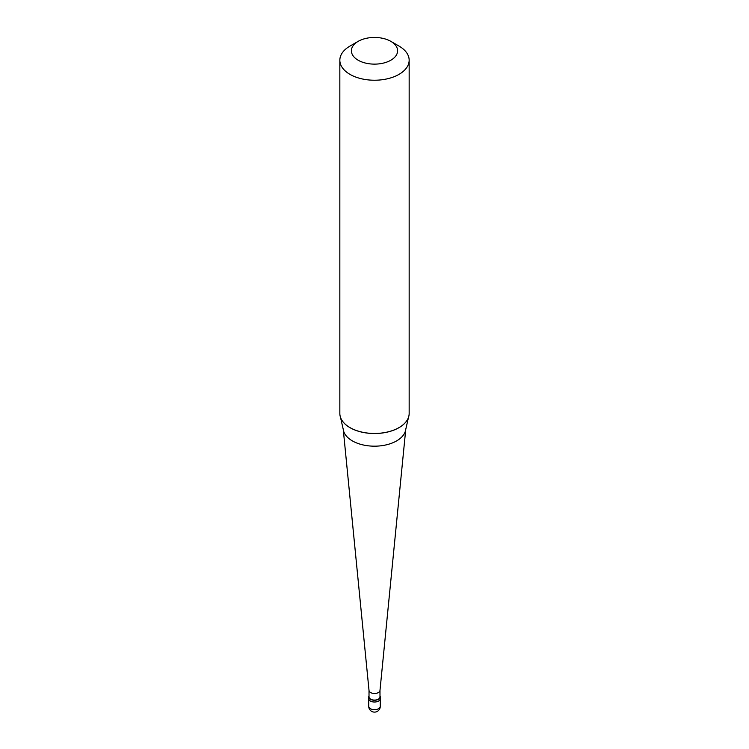 <?xml version="1.0" encoding="UTF-8"?>
<svg xmlns="http://www.w3.org/2000/svg" width="749" height="749" viewBox="0 0 749 749"><rect width="100%" height="100%" fill="white"/><g stroke="black" fill="none" stroke-linecap="round" stroke-linejoin="round"><path stroke-width="1.12" d="M368.723 706.344A5.777 5.777 0 0 0 377.384 711.344A5.777 5.777 0 0 0 380.277 706.344A5.777 3.333 180 0 1 378.582 708.704A5.777 3.333 0 0 1 372.29 709.425A5.777 3.333 0 0 1 368.723 706.344L368.723 698.677A5.777 3.333 0 0 0 372.29 701.766A5.777 3.333 0 0 0 378.582 701.036A5.777 3.333 180 0 0 380.277 698.677A5.777 3.333 180 0 1 378.582 701.036A5.777 3.333 0 0 1 372.29 701.766A5.777 3.333 0 0 1 368.723 698.677L368.723 696.916A5.777 3.333 0 0 0 372.29 699.997A5.777 3.333 0 0 0 378.582 699.266A5.777 3.333 180 0 0 380.277 696.916A5.777 3.333 180 0 0 379.986 695.868M369.014 695.868A5.777 3.333 0 0 0 368.723 696.916M369.014 690.4L369.014 696.916A5.486 3.165 0 0 0 372.403 699.838A5.486 3.165 0 0 0 378.376 699.154A5.486 3.165 180 0 0 379.986 696.916L379.986 690.4M369.014 690.306A5.486 3.165 0 0 0 369.023 690.494A5.486 3.165 0 0 0 372.543 693.274A5.486 3.165 0 0 0 378.376 692.553A5.486 3.165 180 0 0 379.977 690.494L405.761 429.28M343.22 429.121A31.327 18.088 0 0 0 343.257 429.43A31.327 18.088 0 0 0 363.593 445.046A31.327 18.088 0 0 0 396.652 440.88A31.327 18.088 180 0 0 405.743 429.43L408.505 417.324A34.632 19.989 180 0 1 398.983 427.67A34.632 19.989 0 0 1 364.351 432.65A34.632 19.989 0 0 1 340.495 417.324L340.467 417.24A34.66 20.008 0 0 0 364.342 432.585A34.66 20.008 0 0 0 399.002 427.604A34.66 20.008 180 0 0 408.533 417.24A34.66 20.008 180 0 0 409.16 413.457L409.16 60.22A34.66 20.008 180 0 1 399.002 74.366A34.66 20.008 0 0 1 361.233 78.711A34.66 20.008 0 0 1 339.84 60.22A34.66 20.008 0 0 1 349.989 46.073A34.66 20.008 0 0 1 349.998 46.073L358.162 41.354A23.107 13.342 0 0 0 358.162 60.22A23.107 13.342 0 0 0 390.838 60.22A23.107 13.342 180 0 0 390.838 41.354L399.011 46.073A34.66 20.008 180 0 1 409.16 60.22M339.84 60.22L339.84 413.457A34.66 20.008 0 0 0 340.467 417.24M349.989 46.073L358.162 41.354A23.107 13.342 180 0 1 390.838 41.354M340.486 417.287A34.632 19.989 0 0 0 340.495 417.324L343.257 429.43M380.277 706.344L380.277 696.916M369.023 690.494L343.239 429.28"/></g></svg>
